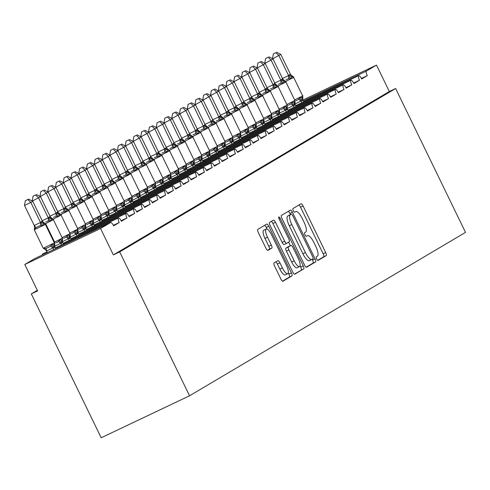 <?xml version="1.0" encoding="UTF-8"?>
<svg xmlns="http://www.w3.org/2000/svg" width="490" height="490" viewBox="0 0 490 490"><rect width="100%" height="100%" fill="white"/><g stroke="black" fill="none" stroke-linecap="round" stroke-linejoin="round"><path stroke-width="0.73" d="M316.693 258.904A2.015 0.619 64.6 0 0 318.09 260.411A2.015 0.619 64.6 0 0 318.108 260.398L326.193 255.615A2.879 0.882 64.6 0 0 325.697 252.571L303.047 205.929A2.879 0.882 64.6 0 0 301.05 203.773A2.879 0.882 64.6 0 0 301.025 203.785L292.94 208.575A2.015 0.619 64.6 0 0 293.29 210.7A2.015 0.619 64.6 0 0 294.686 212.207A2.015 0.619 64.6 0 0 294.704 212.201L295.752 211.582A9.224 2.817 64.6 0 1 295.819 211.545A9.224 2.817 64.6 0 1 302.214 218.43L304.1 222.319A9.224 2.817 64.6 0 1 305.693 232.052L304.645 232.67A2.015 0.619 64.6 0 0 304.994 234.802A2.015 0.619 64.6 0 0 306.391 236.309A2.015 0.619 64.6 0 0 306.403 236.303L307.451 235.684A9.224 2.817 64.6 0 1 307.524 235.641A9.224 2.817 64.6 0 1 313.912 242.532L315.799 246.421A9.224 2.817 64.6 0 1 317.391 256.154L316.344 256.772A2.015 0.619 64.6 0 0 316.693 258.904M274.063 262.959A2.879 0.882 64.6 0 0 274.565 265.997L280.917 279.086A2.879 0.882 64.6 0 0 282.914 281.236A2.879 0.882 64.6 0 0 282.938 281.229L291.918 275.913A2.879 0.882 64.6 0 0 291.415 272.869L268.765 226.221A2.879 0.882 64.6 0 0 266.768 224.071A2.879 0.882 64.6 0 0 266.75 224.083L257.771 229.4A2.879 0.882 64.6 0 0 258.267 232.444L265.941 248.246A2.879 0.882 64.6 0 0 267.938 250.402A2.879 0.882 64.6 0 0 267.963 250.39L271.803 248.112A2.879 0.882 64.6 0 0 271.307 245.074L267.503 237.234A7.711 2.358 64.6 0 1 266.229 229.063A7.711 2.358 64.6 0 1 271.57 234.82L286.485 265.531A7.711 2.358 64.6 0 1 287.753 273.696A7.711 2.358 64.6 0 1 282.411 267.938L279.925 262.824A2.879 0.882 64.6 0 0 277.928 260.668L274.063 262.959M395.632 88.5L119.683 251.909L189.544 395.791L465.5 232.382L395.632 88.5L389.323 91.501L376.504 65.103L366.502 71.019A4.404 1.348 64.6 0 0 367.261 75.668L361.681 78.976A4.404 1.348 -115.4 0 0 358.68 75.668A4.404 1.348 64.6 0 0 359.513 80.262L353.933 83.563A4.404 1.348 -115.4 0 0 350.926 80.256A4.404 1.348 64.6 0 0 351.759 84.85L346.179 88.157A4.404 1.348 -115.4 0 0 343.178 84.85A4.404 1.348 64.6 0 0 344.011 89.443L338.431 92.745A4.404 1.348 -115.4 0 0 335.423 89.437A4.404 1.348 64.6 0 0 336.256 94.031L330.677 97.338A4.404 1.348 -115.4 0 0 327.675 94.025A4.404 1.348 64.6 0 0 328.508 98.619L322.922 101.926A4.404 1.348 -115.4 0 0 319.921 98.619A4.404 1.348 64.6 0 0 320.754 103.212L315.174 106.514A4.404 1.348 -115.4 0 0 312.173 103.206A4.404 1.348 64.6 0 0 313.006 107.8L307.42 111.108A4.404 1.348 -115.4 0 0 304.419 107.8A4.404 1.348 64.6 0 0 305.252 112.394L299.672 115.695A4.404 1.348 -115.4 0 0 296.664 112.388A4.404 1.348 64.6 0 0 297.497 116.981L291.918 120.283A4.404 1.348 -115.4 0 0 288.916 116.975A4.404 1.348 64.6 0 0 289.749 121.569L284.169 124.877A4.404 1.348 -115.4 0 0 281.162 121.569A4.404 1.348 64.6 0 0 281.995 126.163L276.415 129.464A4.404 1.348 -115.4 0 0 273.414 126.157A4.404 1.348 64.6 0 0 274.247 130.75L268.667 134.058A4.404 1.348 -115.4 0 0 265.66 130.744A4.404 1.348 64.6 0 0 266.493 135.344L260.913 138.646A4.404 1.348 -115.4 0 0 257.911 135.338A4.404 1.348 64.6 0 0 258.745 139.932L253.159 143.233A4.404 1.348 -115.4 0 0 250.157 139.926A4.404 1.348 64.6 0 0 250.99 144.519L245.41 147.827A4.404 1.348 -115.4 0 0 242.403 144.519A4.404 1.348 64.6 0 0 243.242 149.113L237.656 152.415A4.404 1.348 -115.4 0 0 234.655 149.107A4.404 1.348 64.6 0 0 235.488 153.701L229.908 157.008A4.404 1.348 -115.4 0 0 226.901 153.695A4.404 1.348 64.6 0 0 227.734 158.288L222.154 161.596A4.404 1.348 -115.4 0 0 219.153 158.288A4.404 1.348 64.6 0 0 219.986 162.882L214.406 166.184A4.404 1.348 -115.4 0 0 211.398 162.876A4.404 1.348 64.6 0 0 212.231 167.47L206.651 170.777A4.404 1.348 -115.4 0 0 203.65 167.47A4.404 1.348 64.6 0 0 204.483 172.064L198.903 175.365A4.404 1.348 -115.4 0 0 195.896 172.057A4.404 1.348 64.6 0 0 196.729 176.651L191.149 179.959A4.404 1.348 -115.4 0 0 188.148 176.645A4.404 1.348 64.6 0 0 188.981 181.239L183.395 184.546A4.404 1.348 -115.4 0 0 180.393 181.239A4.404 1.348 64.6 0 0 181.227 185.833L175.647 189.134A4.404 1.348 -115.4 0 0 172.639 185.826A4.404 1.348 64.6 0 0 173.472 190.42L167.892 193.728A4.404 1.348 -115.4 0 0 164.891 190.42A4.404 1.348 64.6 0 0 165.724 195.014L160.144 198.315A4.404 1.348 -115.4 0 0 157.137 195.008A4.404 1.348 64.6 0 0 157.97 199.602L152.39 202.909A4.404 1.348 -115.4 0 0 149.389 199.595A4.404 1.348 64.6 0 0 150.222 204.189L144.642 207.497A4.404 1.348 -115.4 0 0 141.635 204.189A4.404 1.348 64.6 0 0 142.468 208.783L136.888 212.084A4.404 1.348 -115.4 0 0 133.886 208.777A4.404 1.348 64.6 0 0 134.719 213.371L129.133 216.678A4.404 1.348 -115.4 0 0 126.132 213.371A4.404 1.348 64.6 0 0 126.965 217.964L121.385 221.266A4.404 1.348 -115.4 0 0 118.384 217.958A4.404 1.348 64.6 0 0 119.217 222.552L113.631 225.859A4.404 1.348 -115.4 0 0 110.581 222.57A4.404 1.348 -115.4 0 0 110.55 222.583L100.548 228.505L24.8 264.49L37.62 290.889L31.311 293.89L37.344 290.319M304.578 265.072A2.879 0.882 64.6 0 0 306.575 267.228A2.879 0.882 64.6 0 0 306.599 267.215L315.578 261.899A2.879 0.882 64.6 0 0 315.082 258.855L292.432 212.213A2.879 0.882 64.6 0 0 290.435 210.057A2.879 0.882 64.6 0 0 290.411 210.069L281.432 215.386A2.879 0.882 64.6 0 0 281.934 218.43L304.578 265.072M294.343 274.173L303.745 268.906L294.766 274.222A2.879 0.882 64.6 0 1 294.747 274.235L294.766 274.222M271.344 221.364A2.879 0.882 64.6 0 1 272.936 223.458L275.466 222.258A2.879 0.882 64.6 0 0 273.469 220.108A2.879 0.882 64.6 0 0 273.445 220.12L269.604 222.393A2.879 0.882 64.6 0 0 270.1 225.437L292.75 272.079A2.879 0.882 64.6 0 0 294.747 274.235M275.466 222.258L284.647 241.178A2.879 0.882 64.6 0 0 286.644 243.328A2.879 0.882 64.6 0 0 286.668 243.316L289.216 241.809A2.879 0.882 64.6 0 0 288.72 238.765L279.159 219.073A2.015 0.619 64.6 0 1 278.822 216.935A2.015 0.619 64.6 0 1 280.225 218.442L303.249 265.862A2.879 0.882 64.6 0 1 303.745 268.906M113.362 225.333L119.217 222.552M121.116 220.739L126.965 217.964M128.87 216.151L134.719 213.371M136.618 211.564L142.468 208.783M144.372 206.97L150.222 204.189M152.121 202.382L157.97 199.602M159.875 197.789L165.724 195.014M167.623 193.201L173.472 190.42M175.377 188.613L181.227 185.833M183.131 184.02L188.981 181.239M190.88 179.432L196.729 176.651M198.634 174.838L204.483 172.064M206.382 170.25L212.231 167.47M214.136 165.663L219.986 162.882M221.884 161.069L227.734 158.288M229.639 156.482L235.488 153.701M237.387 151.888L243.242 149.113M245.141 147.3L250.99 144.519M252.895 142.713L258.745 139.932M260.643 138.119L266.493 135.344M268.398 133.531L274.247 130.75M276.146 128.937L281.995 126.163M283.9 124.35L289.749 121.569M291.648 119.762L297.497 116.981M299.402 115.168L305.252 112.394M307.15 110.581L313.006 107.8M314.905 105.987L320.754 103.212M322.659 101.399L328.508 98.619M330.407 96.812L336.256 94.031M338.161 92.218L344.011 89.443M345.909 87.63L351.759 84.85M353.664 83.043L359.513 80.262M361.412 78.449L367.261 75.668M24.8 264.49L34.802 258.567A4.404 1.348 -115.4 0 1 34.833 258.555A4.404 1.348 -115.4 0 1 34.87 258.536M47.034 251.854L42.636 253.943A4.404 1.348 64.6 0 0 42.385 254.965M119.683 251.909L113.368 254.904L100.548 228.505M113.368 254.904L389.323 91.501M358.68 75.668L295.672 105.601M189.544 395.791L101.173 437.772L31.311 293.89M302.955 100.04L376.504 65.103M350.926 80.256L287.918 110.189M343.178 84.85L280.17 114.776M335.423 89.437L272.416 119.37M327.675 94.025L264.667 123.958M319.921 98.619L256.913 128.552M312.173 103.206L249.165 133.139M304.419 107.8L241.411 137.727M296.664 112.388L233.663 142.321M288.916 116.975L225.908 146.908M281.162 121.569L218.154 151.502M273.414 126.157L210.406 156.09M265.66 130.744L202.652 160.677M257.911 135.338L194.904 165.271M250.157 139.926L187.149 169.859M242.403 144.519L179.401 174.452M234.655 149.107L171.647 179.04M226.901 153.695L163.899 183.628M219.153 158.288L156.145 188.221M211.398 162.876L148.39 192.809M203.65 167.47L140.642 197.403M195.896 172.057L132.888 201.99M188.148 176.645L125.14 206.578M180.393 181.239L117.386 211.172M172.639 185.826L109.638 215.759M164.891 190.42L101.883 220.353M157.137 195.008L94.129 224.941M149.389 199.595L86.381 229.528M141.635 204.189L78.627 234.122M133.886 208.777L70.879 238.71M126.132 213.371L63.124 243.297M118.384 217.958L55.376 247.891M317.734 260.325L323.67 256.815A2.879 0.882 64.6 0 0 323.167 253.771L300.523 207.129A2.879 0.882 64.6 0 0 298.925 205.028M290.484 214.602L289.909 213.413A2.879 0.882 64.6 0 0 288.31 211.313M306.177 267.173L313.055 263.099A2.879 0.882 64.6 0 0 312.553 260.055L312.161 259.247M312.981 258.769A2.015 0.619 64.6 0 0 312.632 256.638L292.75 215.692A2.015 0.619 64.6 0 0 291.354 214.185A2.015 0.619 64.6 0 0 291.336 214.197L290.233 214.847A9.224 2.817 64.6 0 0 291.826 224.579L305.417 252.571A9.224 2.817 64.6 0 0 311.805 259.455A9.224 2.817 64.6 0 0 311.879 259.418L312.981 258.769M288.843 215.38A2.015 0.619 64.6 0 0 288.824 215.386A2.015 0.619 64.6 0 0 288.812 215.392L291.336 214.197M311.732 259.486L309.349 260.619A9.224 2.817 64.6 0 1 309.282 260.656A9.224 2.817 64.6 0 1 302.887 253.771L289.302 225.78A9.224 2.817 64.6 0 1 287.71 216.047L291.354 214.185M272.936 223.458L282.124 242.372A2.879 0.882 64.6 0 0 284.12 244.528A2.879 0.882 64.6 0 0 284.145 244.516L286.625 243.34M288.628 242.158L290.362 245.729M300.07 265.721L300.725 267.062L303.249 265.862M294.184 260.803A7.711 2.358 64.6 0 0 299.525 266.566A7.711 2.358 64.6 0 0 298.251 258.395L292.996 247.579A2.879 0.882 64.6 0 0 290.999 245.423A2.879 0.882 64.6 0 0 290.98 245.435L288.432 246.942A2.879 0.882 64.6 0 0 288.929 249.986L294.184 260.803L291.654 262.003A7.711 2.358 64.6 0 0 297.001 267.761L299.525 266.566M290.999 245.423L288.475 246.623A2.879 0.882 64.6 0 0 288.475 246.623A2.879 0.882 64.6 0 0 288.457 246.635L290.98 245.435M291.654 262.003L286.405 251.186A2.879 0.882 64.6 0 1 285.903 248.142L288.457 246.635M301.221 270.106A2.879 0.882 64.6 0 0 300.725 267.062M287.753 273.696L285.229 274.896A7.711 2.358 64.6 0 1 279.888 269.139L277.401 264.024A2.879 0.882 64.6 0 0 275.809 261.923M266.229 229.063L263.706 230.263A7.711 2.358 64.6 0 0 264.974 238.434L267.503 237.234M267.54 250.347L269.279 249.312A2.879 0.882 64.6 0 0 268.783 246.274L264.974 238.434M267.056 229.093L266.242 227.421A2.879 0.882 64.6 0 0 264.649 225.327M282.51 281.18L289.388 277.107A2.879 0.882 64.6 0 0 288.892 274.069L288.304 272.857M275.882 52.687L273.359 53.888L275.882 52.687L278.859 55.566L288.647 75.717L289.541 74.688L290.588 74.572L280.801 54.415L272.667 58.806M282.32 78.559L288.592 75.601M303.782 101.749L302.869 99.868L301.975 100.897L300.934 101.013L294.735 104.125M301.754 102.71L300.989 101.136M290.588 74.572L292.744 76.403L292.377 76.556A1.47 1.397 59.4 0 1 293.663 77.402L302.636 95.887A1.47 1.397 59.4 0 1 302.502 97.406L302.881 95.703M289.541 74.688A3.228 3.075 -120.6 0 0 292.377 76.556L290.686 78.657L288.53 78.657L285.989 79.717M296.162 100.677L298.582 99.354L299.911 97.657L302.269 97.547A1.47 1.397 -120.6 0 0 302.404 96.022L294.888 99.788M299.911 97.657L300.934 101.013M302.869 99.868L302.765 97.192M288.647 75.717L290.686 78.657M272.55 58.561L273.359 53.888M276.654 52.228L280.801 54.415M268.128 57.275L265.611 58.475L268.128 57.275L271.111 60.154L280.899 80.311L281.56 79.411L282.834 79.16L273.046 59.008L264.918 63.394M274.572 83.147L280.837 80.189M296.034 106.336L295.121 104.456L294.221 105.491L293.179 105.607L286.987 108.713M294.006 107.298L293.24 105.724M283.367 79.925A3.228 0.968 -133.8 0 0 282.834 79.16L284.99 80.997L284.623 81.144A1.47 1.397 59.4 0 1 285.909 81.995L294.882 100.475A1.47 1.397 59.4 0 1 294.747 102L295.133 100.297M281.793 79.276A3.228 3.075 -120.6 0 0 284.623 81.144L282.932 83.251L280.776 83.251L278.234 84.305M288.414 105.264L290.827 103.941L292.156 102.245L294.514 102.134A1.47 1.397 -120.6 0 0 294.649 100.609L287.134 104.376M292.156 102.245L293.179 105.607M295.121 104.456L295.017 101.785M280.899 80.311L282.932 83.251M264.796 63.155L265.611 58.475M268.906 56.822L273.046 59.008M260.38 61.869L257.856 63.063L260.38 61.869L263.357 64.741L273.144 84.899L274.039 83.864L275.086 83.747L265.298 63.596L257.164 67.988M266.817 87.735L273.089 84.776M288.279 110.924L287.367 109.05L286.472 110.079L285.425 110.195L279.233 113.306M286.252 111.892L285.486 110.311M275.619 84.519A3.228 0.968 -133.8 0 0 275.086 83.747L277.242 85.585L276.868 85.732A1.47 1.397 59.4 0 1 278.155 86.583L287.134 105.062A1.47 1.397 59.4 0 1 286.999 106.587L287.379 104.885M274.039 83.864A3.228 3.075 -120.6 0 0 276.868 85.732L275.184 87.839L273.028 87.839L270.48 88.898M280.66 109.858L283.073 108.535L284.408 106.838L286.766 106.728A1.47 1.397 -120.6 0 0 286.901 105.203L279.38 108.97M284.408 106.838L285.425 110.195M287.367 109.05L287.263 106.373M273.144 84.899L275.184 87.839M257.048 67.743L257.856 63.063M261.152 61.409L265.298 63.596M252.626 66.456L250.108 67.657L252.626 66.456L255.609 69.335L265.39 89.486L266.058 88.592L267.332 88.341L257.544 68.183L249.41 72.575M259.069 92.328L265.335 89.37M280.525 115.517L279.618 113.637L278.718 114.672L277.677 114.783L271.485 117.894M278.498 116.479L277.732 114.905M267.865 89.106A3.228 0.968 -133.8 0 0 267.332 88.341L269.488 90.172L269.12 90.325A1.47 1.397 59.4 0 1 270.407 91.177L279.38 109.656A1.47 1.397 59.4 0 1 279.245 111.181L279.631 109.478M266.291 88.457A3.228 3.075 -120.6 0 0 269.12 90.325L267.43 92.432L265.274 92.426L262.732 93.486M272.906 114.446L275.325 113.123L276.654 111.426L279.012 111.316A1.47 1.397 -120.6 0 0 279.147 109.791L271.632 113.558M276.654 111.426L277.677 114.783M279.618 113.637L279.508 110.967M265.39 89.486L267.43 92.432M249.294 72.33L250.108 67.657M253.404 65.997L257.544 68.183M244.878 71.05L242.354 72.244L244.878 71.05L247.854 73.923L257.642 94.08L258.536 93.045L259.578 92.928L249.796 72.777L241.662 77.163M251.315 96.916L257.587 93.958M272.777 120.105L271.864 118.225L270.97 119.26L269.923 119.376L263.73 122.488M270.75 121.073L269.984 119.493M260.117 93.694A3.228 0.968 -133.8 0 0 259.578 92.928L261.74 94.766L261.366 94.913A1.47 1.397 59.4 0 1 262.652 95.764L271.625 114.244A1.47 1.397 59.4 0 1 271.497 115.769L271.877 114.066M258.536 93.045A3.228 3.075 -120.6 0 0 261.366 94.913L259.682 97.02L257.526 97.02L254.978 98.08M265.157 119.039L267.571 117.716L268.906 116.014L271.264 115.903A1.47 1.397 -120.6 0 0 271.393 114.384L263.877 118.145M268.906 116.014L269.923 119.376M271.864 118.225L271.76 115.554M257.642 94.08L259.682 97.02M241.546 76.924L242.354 72.244M245.649 70.591L249.796 72.777M237.123 75.638L234.6 76.838L237.123 75.638L240.106 78.516L249.888 98.668L250.788 97.633L251.829 97.522L242.042 77.365L233.908 81.757M243.561 101.51L249.833 98.551M265.023 124.699L264.11 122.819L263.216 123.847L262.175 123.964L255.976 127.075M262.995 125.661L262.23 124.086M252.362 98.288A3.228 0.968 -133.8 0 0 251.829 97.522L253.985 99.354L253.618 99.507A1.47 1.397 59.4 0 1 254.904 100.352L263.877 118.837A1.47 1.397 59.4 0 1 263.743 120.356L264.128 118.654M250.788 97.633A3.228 3.075 -120.6 0 0 253.618 99.507L251.927 101.608L249.771 101.608L247.23 102.667M257.403 123.627L259.822 122.304L261.152 120.607L263.51 120.497A1.47 1.397 -120.6 0 0 263.644 118.972L256.129 122.739M261.152 120.607L262.175 123.964M264.11 122.819L264.006 120.142M249.888 98.668L251.927 101.608M233.791 81.512L234.6 76.838M237.901 75.178L242.042 77.365M229.375 80.225L226.852 81.426L229.375 80.225L232.352 83.104L242.14 103.255L242.801 102.361L244.075 102.11L234.293 81.959L226.16 86.344M235.813 106.097L242.078 103.139M257.275 129.287L256.362 127.406L255.462 128.441L254.42 128.558L248.228 131.663M255.247 130.248L254.482 128.674M244.614 102.876A3.228 0.968 -133.8 0 0 244.075 102.11L246.237 103.947L245.864 104.094A1.47 1.397 59.4 0 1 247.15 104.946L256.123 123.425A1.47 1.397 59.4 0 1 255.988 124.95L256.374 123.247M243.034 102.226A3.228 3.075 -120.6 0 0 245.864 104.094L244.179 106.201L242.017 106.201L239.475 107.255M249.655 128.215L252.068 126.892L253.404 125.195L255.762 125.085A1.47 1.397 -120.6 0 0 255.89 123.56L248.375 127.327M253.404 125.195L254.42 128.558M256.362 127.406L256.258 124.736M242.14 103.255L244.179 106.201M226.043 86.105L226.852 81.426M230.147 79.772L234.293 81.959M221.621 84.819L219.097 86.013L221.621 84.819L224.604 87.692L234.385 107.849L235.286 106.814L236.327 106.698L226.539 86.546L218.405 90.938M228.058 110.685L234.33 107.727M249.52 133.874L248.608 132L247.713 133.029L246.672 133.145L240.474 136.257M247.493 134.842L246.727 133.262M236.86 107.469A3.228 0.968 -133.8 0 0 236.327 106.698L238.483 108.535L238.116 108.682A1.47 1.397 59.4 0 1 239.402 109.533L248.375 128.013A1.47 1.397 59.4 0 1 248.24 129.538L248.62 127.835M235.286 106.814A3.228 3.075 -120.6 0 0 238.116 108.682L236.425 110.789L234.269 110.789L231.727 111.849M241.901 132.808L244.32 131.485L245.649 129.789L248.007 129.679A1.47 1.397 -120.6 0 0 248.142 128.153L240.627 131.92M245.649 129.789L246.672 133.145M248.608 132L248.504 129.323M234.385 107.849L236.425 110.789M218.289 90.693L219.097 86.013M222.393 84.36L226.539 86.546M213.873 89.407L211.349 90.607L213.873 89.407L216.85 92.285L226.637 112.437L227.299 111.542L228.573 111.291L218.785 91.134L210.657 95.526M220.31 115.279L226.576 112.32M241.772 138.468L240.86 136.588L239.959 137.623L238.918 137.733L232.726 140.844M239.745 139.429L238.979 137.855M230.067 112.902L230.729 113.123L230.361 113.276A1.47 1.397 59.4 0 1 231.648 114.127L240.621 132.606A1.47 1.397 59.4 0 1 240.486 134.131L240.872 132.429M227.532 111.408A3.228 3.075 -120.6 0 0 230.361 113.276L228.671 115.383L226.515 115.377L223.973 116.436M234.153 137.396L236.566 136.073L237.895 134.376L240.253 134.266A1.47 1.397 -120.6 0 0 240.388 132.741L232.873 136.508M237.895 134.376L238.918 137.733M240.86 136.588L240.755 133.917M226.637 112.437L228.671 115.383M229.112 112.057A3.228 0.968 -133.8 0 0 228.573 111.291L230.073 112.902M210.535 95.281L211.349 90.607M214.645 88.947L218.785 91.134M206.119 94L203.595 95.195L206.119 94L209.095 96.873L218.883 117.03L219.777 115.995L220.825 115.879L211.037 95.728L202.903 100.113M212.556 119.866L218.828 116.908M234.018 143.056L233.105 141.175L232.211 142.21L231.17 142.327L224.971 145.438M231.99 144.017L231.225 142.443M221.358 116.645A3.228 0.968 -133.8 0 0 220.825 115.879L222.981 117.716L222.613 117.863A1.47 1.397 59.4 0 1 223.899 118.715L232.873 137.194A1.47 1.397 59.4 0 1 232.738 138.719L233.118 137.016M219.777 115.995A3.228 3.075 -120.6 0 0 222.613 117.863L220.923 119.97L218.767 119.97L216.219 121.03M226.398 141.99L228.812 140.667L230.147 138.964L232.505 138.854A1.47 1.397 -120.6 0 0 232.64 137.335L225.118 141.096M230.147 138.964L231.17 142.327M233.105 141.175L233.001 138.505M218.883 117.03L220.923 119.97M202.787 99.874L203.595 95.195M206.89 93.541L211.037 95.728M198.364 98.588L195.847 99.788L198.364 98.588L201.347 101.467L211.135 121.618L212.029 120.583L213.07 120.473L203.283 100.315L195.155 104.707M204.808 124.454L211.074 121.502M226.264 147.649L225.357 145.769L224.457 146.798L223.416 146.914L217.223 150.026M224.236 148.611L223.477 147.037M213.603 121.238A3.228 0.968 -133.8 0 0 213.07 120.473L215.226 122.304L214.859 122.457A1.47 1.397 59.4 0 1 216.145 123.302L225.118 141.781A1.47 1.397 59.4 0 1 224.984 143.307L225.253 143.098M212.029 120.583A3.228 3.075 -120.6 0 0 214.859 122.457L213.168 124.558L211.012 124.558L208.471 125.618M218.65 146.577L221.064 145.254L222.393 143.558L224.751 143.447A1.47 1.397 -120.6 0 0 224.886 141.922L217.37 145.689M222.393 143.558L223.416 146.914M225.357 145.769L225.002 143.686L225.369 141.604M211.135 121.618L213.168 124.558M195.032 104.462L195.847 99.788M199.142 98.129L203.283 100.315M190.616 103.176L188.093 104.376L190.616 103.176L193.593 106.054L203.381 126.206L204.042 125.311L205.322 125.06L195.535 104.909L187.4 109.295M197.054 129.048L203.326 126.089M218.516 152.237L217.603 150.357L216.709 151.392L215.661 151.508L209.469 154.613M216.488 153.199L215.722 151.624M205.855 125.826A3.228 0.968 -133.8 0 0 205.322 125.06L207.478 126.898L207.105 127.045A1.47 1.397 59.4 0 1 208.391 127.896L217.37 146.375A1.47 1.397 59.4 0 1 217.235 147.9L217.615 146.198M204.275 125.177A3.228 3.075 -120.6 0 0 207.105 127.045L205.42 129.152L203.264 129.146L200.716 130.205M210.896 151.165L213.309 149.842L214.645 148.145L217.003 148.035A1.47 1.397 -120.6 0 0 217.137 146.51L209.616 150.277M214.645 148.145L215.661 151.508M217.603 150.357L217.499 147.686M203.381 126.206L205.42 129.152M187.284 109.056L188.093 104.376M191.388 102.722L195.535 104.909M182.862 107.769L180.338 108.964L182.862 107.769L185.845 110.642L195.626 130.799L196.527 129.764L197.568 129.648L187.78 109.497L179.646 113.888M189.299 133.635L195.571 130.677M210.761 156.825L209.849 154.95L208.954 155.979L207.913 156.096L201.721 159.207M208.734 157.792L207.968 156.212M198.101 130.413A3.228 0.968 -133.8 0 0 197.568 129.648L199.724 131.485L199.357 131.632A1.47 1.397 59.4 0 1 200.643 132.484L209.616 150.963A1.47 1.397 59.4 0 1 209.481 152.488L209.867 150.785M196.527 129.764A3.228 3.075 -120.6 0 0 199.357 131.632L197.666 133.739L195.51 133.739L192.968 134.799M203.142 155.759L205.561 154.436L206.89 152.739L209.248 152.629A1.47 1.397 -120.6 0 0 209.383 151.104L201.868 154.871M206.89 152.739L207.913 156.096M209.849 154.95L209.745 152.274M195.626 130.799L197.666 133.739M179.53 113.643L180.338 108.964M183.64 107.31L187.78 109.497M175.114 112.357L172.59 113.558L175.114 112.357L178.091 115.236L187.878 135.387L188.54 134.493L189.814 134.242L180.032 114.084L171.898 118.476M181.551 138.229L187.823 135.271M203.013 161.418L202.101 159.538L201.206 160.573L200.159 160.683L193.967 163.795M200.986 162.38L200.22 160.806M190.353 135.007A3.228 0.968 -133.8 0 0 189.814 134.242L191.976 136.073L191.602 136.226A1.47 1.397 59.4 0 1 192.889 137.078L201.862 155.557A1.47 1.397 59.4 0 1 201.733 157.082L202.113 155.379M188.773 134.358A3.228 3.075 -120.6 0 0 191.602 136.226L189.918 138.327L187.762 138.327L185.214 139.387M195.394 160.346L197.807 159.023L199.142 157.327L201.5 157.217A1.47 1.397 -120.6 0 0 201.629 155.691L194.114 159.458M199.142 157.327L200.159 160.683M202.101 159.538L201.996 156.867M187.878 135.387L189.918 138.327M171.782 118.231L172.59 113.558M175.886 111.898L180.032 114.084M167.36 116.951L164.836 118.145L167.36 116.951L170.342 119.823L180.124 139.981L180.792 139.08L182.066 138.829L172.278 118.678L164.144 123.064M173.797 142.817L180.069 139.858M195.259 166.006L194.346 164.125L193.452 165.161L192.411 165.277L186.212 168.389M193.232 166.968L192.466 165.393M182.599 139.595A3.228 0.968 -133.8 0 0 182.066 138.829L184.222 140.667L183.854 140.814A1.47 1.397 59.4 0 1 185.14 141.665L194.114 160.144A1.47 1.397 59.4 0 1 193.979 161.669L194.365 159.967M181.024 138.946A3.228 3.075 -120.6 0 0 183.854 140.814L182.164 142.921L180.008 142.921L177.466 143.98M187.639 164.94L190.059 163.611L191.388 161.914L193.746 161.804A1.47 1.397 -120.6 0 0 193.881 160.285L186.365 164.046M191.388 161.914L192.411 165.277M194.346 164.125L194.242 161.455M180.124 139.981L182.164 142.921M164.028 122.825L164.836 118.145M168.137 116.491L172.278 118.678M159.611 121.538L157.088 122.739L159.611 121.538L162.588 124.417L172.376 144.568L173.27 143.533L174.311 143.423L164.524 123.266L156.396 127.657M166.049 147.404L172.315 144.452M187.511 170.6L186.598 168.719L185.698 169.748L184.657 169.865L178.464 172.976M185.483 171.561L184.718 169.981M174.85 144.189A3.228 0.968 -133.8 0 0 174.311 143.417L176.467 145.254L176.1 145.408A1.47 1.397 59.4 0 1 177.386 146.253L186.359 164.732A1.47 1.397 59.4 0 1 186.225 166.257L186.61 164.554M173.27 143.533A3.228 3.075 -120.6 0 0 176.1 145.408L174.409 147.508L172.253 147.508L169.712 148.568M179.891 169.528L182.305 168.205L183.634 166.508L185.992 166.398A1.47 1.397 -120.6 0 0 186.127 164.873L178.611 168.64M183.634 166.508L184.657 169.865M186.598 168.719L186.494 166.043M172.376 144.568L174.409 147.508M156.279 127.412L157.088 122.739M160.383 121.079L164.524 123.266M151.857 126.126L149.334 127.327L151.857 126.126L154.84 129.005L164.622 149.156L165.289 148.262L166.563 148.011L156.776 127.859L148.642 132.245M158.294 151.998L164.567 149.04M179.757 175.187L178.844 173.307L177.95 174.342L176.908 174.458L170.71 177.564M177.729 176.149L176.964 174.575M167.096 148.776A3.228 0.968 -133.8 0 0 166.563 148.011L168.719 149.848L168.352 149.995A1.47 1.397 59.4 0 1 169.638 150.847L178.611 169.326A1.47 1.397 59.4 0 1 178.476 170.851L178.856 169.148M165.522 148.127A3.228 3.075 -120.6 0 0 168.352 149.995L166.661 152.102L164.505 152.096L161.963 153.156M172.137 174.115L174.556 172.792L175.886 171.096L178.244 170.986A1.47 1.397 -120.6 0 0 178.378 169.46L170.863 173.227M175.886 171.096L176.908 174.458M178.844 173.307L178.74 170.636M164.622 149.156L166.661 152.102M148.525 132.006L149.334 127.327M152.629 125.673L156.776 127.859M144.103 130.72L141.585 131.914L144.103 130.72L147.086 133.592L156.874 153.75L157.768 152.715L158.809 152.598L149.021 132.447L140.893 136.839M150.546 156.586L156.812 153.627M172.008 179.775L171.096 177.895L170.195 178.93L169.154 179.046L162.962 182.157M169.981 180.743L169.215 179.162M160.304 154.215L160.965 154.436L160.597 154.583A1.47 1.397 59.4 0 1 161.884 155.434L170.857 173.913A1.47 1.397 59.4 0 1 170.722 175.438L171.108 173.736M157.768 152.715A3.228 3.075 -120.6 0 0 160.597 154.583L158.907 156.69L156.751 156.69L154.209 157.749M164.389 178.709L166.802 177.386L168.131 175.69L170.489 175.579A1.47 1.397 -120.6 0 0 170.624 174.054L163.109 177.815M168.131 175.69L169.154 179.046M171.096 177.895L170.992 175.224M156.874 153.75L158.907 156.69M159.348 153.364A3.228 0.968 -133.8 0 0 158.809 152.598L160.31 154.215M140.771 136.594L141.585 131.914M144.881 130.26L149.021 132.447M136.355 135.307L133.831 136.508L136.355 135.307L139.332 138.186L149.119 158.337L149.781 157.443L151.061 157.192L141.273 137.035L133.139 141.426M142.792 161.179L149.064 158.221M164.254 184.369L163.342 182.488L162.447 183.523L161.406 183.634L155.208 186.745M162.227 185.33L161.461 183.756M151.594 157.958A3.228 0.968 -133.8 0 0 151.061 157.192L153.217 159.023L152.843 159.177A1.47 1.397 59.4 0 1 154.136 160.022L163.109 178.507A1.47 1.397 59.4 0 1 162.974 180.032L163.342 182.488M150.013 157.308A3.228 3.075 -120.6 0 0 152.843 159.177L151.159 161.277L149.003 161.277L146.455 162.337M156.635 183.297L159.048 181.974L160.383 180.277L162.741 180.167A1.47 1.397 -120.6 0 0 162.876 178.642L155.355 182.409M160.383 180.277L161.406 183.634M149.119 158.337L151.159 161.277M133.023 141.181L133.831 136.508M137.126 134.848L141.273 137.035M128.601 139.901L126.083 141.096L128.601 139.901L131.583 142.774L141.365 162.931L142.033 162.031L143.307 161.78L133.519 141.628L125.391 146.014M135.044 165.767L141.31 162.809M156.5 188.956L155.593 187.076L154.693 188.111L153.652 188.227L147.459 191.333M154.472 189.918L153.707 188.344M143.84 162.545A3.228 0.968 -133.8 0 0 143.307 161.78L145.463 163.617L145.095 163.764A1.47 1.397 59.4 0 1 146.381 164.615L155.355 183.095A1.47 1.397 59.4 0 1 155.22 184.62L155.606 182.917M142.265 161.896A3.228 3.075 -120.6 0 0 145.095 163.764L143.405 165.871L141.249 165.871L138.707 166.931M148.88 187.884L151.3 186.561L152.629 184.865L154.987 184.755A1.47 1.397 -120.6 0 0 155.122 183.236L147.606 186.996M152.629 184.865L153.652 188.227M155.593 187.076L155.489 184.405M141.365 162.931L143.405 165.871M125.269 145.775L126.083 141.096M129.378 139.442L133.519 141.628M120.852 144.489L118.329 145.689L120.852 144.489L123.829 147.368L133.617 167.519L134.511 166.484L135.559 166.373L125.771 146.216L117.637 150.608M127.29 170.355L133.562 167.402M148.752 193.55L147.839 191.67L146.945 192.699L145.898 192.815L139.705 195.927M146.724 194.512L145.959 192.931M135.559 166.373L137.715 168.205L137.341 168.358A1.47 1.397 59.4 0 1 138.627 169.203L147.6 187.682A1.47 1.397 59.4 0 1 147.472 189.207L147.851 187.505M134.511 166.484A3.228 3.075 -120.6 0 0 137.341 168.358L135.656 170.459L133.501 170.459L130.953 171.518M141.132 192.478L143.546 191.155L144.881 189.459L147.239 189.348A1.47 1.397 -120.6 0 0 147.374 187.823L139.852 191.59M144.881 189.459L145.898 192.815M147.839 191.67L147.735 188.993M133.617 167.519L135.656 170.459M117.52 150.363L118.329 145.689M121.624 144.029L125.771 146.216M113.098 149.076L110.575 150.277L113.098 149.076L116.081 151.955L125.863 172.106L126.53 171.212L127.804 170.961L118.017 150.81L109.883 155.195M119.536 174.948L125.808 171.99M140.998 198.138L140.085 196.257L139.191 197.292L138.149 197.409L131.951 200.514M138.97 199.099L138.204 197.525M128.337 171.727A3.228 0.968 -133.8 0 0 127.804 170.961L129.96 172.792L129.593 172.946A1.47 1.397 59.4 0 1 130.879 173.797L139.852 192.276A1.47 1.397 59.4 0 1 139.717 193.801L140.103 192.098M126.763 171.077A3.228 3.075 -120.6 0 0 129.593 172.946L127.902 175.053L125.746 175.046L123.204 176.106M133.378 197.066L135.797 195.743L137.126 194.046L139.485 193.936A1.47 1.397 -120.6 0 0 139.619 192.411L132.104 196.178M137.126 194.046L138.149 197.409M140.085 196.257L139.981 193.587M125.863 172.106L127.902 175.053M109.766 154.95L110.575 150.277M113.876 148.617L118.017 150.81M105.35 153.67L102.827 154.865L105.35 153.67L108.327 156.543L118.115 176.7L119.009 175.665L120.05 175.549L110.268 155.397L102.134 159.789M111.787 179.536L118.053 176.578M133.249 202.725L132.337 200.845L131.442 201.88L130.395 201.996L124.203 205.108M131.222 203.693L130.456 202.113M120.589 176.314A3.228 0.968 -133.8 0 0 120.05 175.549L122.212 177.386L121.838 177.533A1.47 1.397 59.4 0 1 123.125 178.385L132.098 196.864A1.47 1.397 59.4 0 1 131.969 198.389L132.349 196.686M119.009 175.665A3.228 3.075 -120.6 0 0 121.838 177.533L120.154 179.64L117.998 179.64L115.45 180.7M125.63 201.66L128.043 200.337L129.378 198.64L131.737 198.53A1.47 1.397 -120.6 0 0 131.865 197.005L124.35 200.765M129.378 198.64L130.395 201.996M132.337 200.845L132.233 198.174M118.115 176.7L120.154 179.64M102.018 159.544L102.827 154.865M106.122 153.211L110.268 155.397M97.596 158.258L95.072 159.458L97.596 158.258L100.579 161.137L110.36 181.288L111.028 180.393L112.302 180.142L102.514 159.985L94.38 164.377M104.033 184.13L110.305 181.171M125.495 207.319L124.583 205.439L123.688 206.468L122.647 206.584L116.449 209.696M123.468 208.281L122.702 206.707M112.835 180.908A3.228 0.968 -133.8 0 0 112.302 180.142L114.458 181.974L114.09 182.127A1.47 1.397 59.4 0 1 115.377 182.972L124.35 201.457A1.47 1.397 59.4 0 1 124.215 202.976L124.601 201.28M111.261 180.259A3.228 3.075 -120.6 0 0 114.09 182.127L112.4 184.228L110.244 184.228L107.702 185.287M117.876 206.247L120.295 204.924L121.624 203.228L123.982 203.117A1.47 1.397 -120.6 0 0 124.117 201.592L116.602 205.359M121.624 203.228L122.647 206.584M124.583 205.439L124.478 202.762M110.36 181.288L112.4 184.228M94.264 164.132L95.072 159.458M98.374 157.798L102.514 159.985M89.848 162.845L87.324 164.046L89.848 162.845L92.824 165.724L102.612 185.882L103.274 184.981L104.548 184.73L94.76 164.579L86.632 168.964M96.285 188.717L102.551 185.759M117.747 211.907L116.834 210.026L115.934 211.061L114.893 211.178L108.7 214.283M115.72 212.868L114.954 211.294M105.087 185.496A3.228 0.968 -133.8 0 0 104.548 184.73L106.704 186.568L106.336 186.714A1.47 1.397 59.4 0 1 107.622 187.566L116.596 206.045A1.47 1.397 59.4 0 1 116.461 207.57L116.847 205.867M103.506 184.846A3.228 3.075 -120.6 0 0 106.336 186.714L104.646 188.821L102.49 188.821L99.948 189.875M110.128 210.835L112.541 209.512L113.87 207.815L116.228 207.705A1.47 1.397 -120.6 0 0 116.363 206.18L108.847 209.947M113.87 207.815L114.893 211.178M116.834 210.026L116.73 207.356M102.612 185.882L104.646 188.821M86.51 168.725L87.324 164.046M90.619 162.392L94.76 164.579M82.093 167.439L79.57 168.64L82.093 167.439L85.07 170.312L94.858 190.469L95.752 189.434L96.8 189.318L87.012 169.166L78.878 173.558M88.531 193.305L94.803 190.353M109.993 216.5L109.08 214.62L108.186 215.649L107.145 215.765L100.946 218.877M107.965 217.462L107.2 215.882M97.332 190.089A3.228 0.968 -133.8 0 0 96.8 189.318L98.956 191.155L98.588 191.302A1.47 1.397 59.4 0 1 99.874 192.154L108.847 210.633A1.47 1.397 59.4 0 1 108.713 212.158L109.092 210.455M95.752 189.434A3.228 3.075 -120.6 0 0 98.588 191.302L96.897 193.409L94.742 193.409L92.2 194.469M102.373 215.429L104.793 214.106L106.122 212.409L108.48 212.299A1.47 1.397 -120.6 0 0 108.615 210.774L101.099 214.54M106.122 212.409L107.145 215.765M109.08 214.62L108.976 211.943M94.858 190.469L96.897 193.409M78.761 173.313L79.57 168.64M82.865 166.98L87.012 169.166M74.339 172.027L71.822 173.227L74.339 172.027L77.322 174.906L87.11 195.057L87.771 194.163L89.045 193.911L79.258 173.76L71.13 178.146M80.783 197.899L87.049 194.94M102.245 221.088L101.332 219.208L100.432 220.243L99.39 220.353L93.198 223.464M100.217 222.05L99.452 220.476M90.54 195.528L91.201 195.743L90.834 195.896A1.47 1.397 59.4 0 1 92.12 196.747L101.093 215.226A1.47 1.397 59.4 0 1 100.958 216.752L101.344 215.049M88.004 194.028A3.228 3.075 -120.6 0 0 90.834 195.896L89.143 198.003L86.987 197.997L84.445 199.056M94.625 220.016L97.038 218.693L98.368 216.996L100.726 216.886A1.47 1.397 -120.6 0 0 100.86 215.361L93.345 219.128M98.368 216.996L99.39 220.353M101.332 219.208L101.228 216.537M87.11 195.057L89.143 198.003M89.578 194.677A3.228 0.968 -133.8 0 0 89.045 193.911L90.54 195.522M71.007 177.901L71.822 173.227M75.117 171.567L79.258 173.76M66.591 176.621L64.067 177.815L66.591 176.621L69.568 179.493L79.356 199.65L80.25 198.615L81.297 198.499L71.509 178.348L63.375 182.739M73.028 202.486L79.3 199.528M94.49 225.676L93.578 223.795L92.684 224.83L91.636 224.947L85.444 228.058M92.463 226.643L91.697 225.063M81.83 199.265A3.228 0.968 -133.8 0 0 81.297 198.499L83.453 200.337L83.079 200.484A1.47 1.397 59.4 0 1 84.366 201.335L93.345 219.814A1.47 1.397 59.4 0 1 93.21 221.339L93.59 219.636M80.25 198.615A3.228 3.075 -120.6 0 0 83.079 200.484L81.395 202.591L79.239 202.591L76.691 203.65M86.871 224.61L89.284 223.287L90.619 221.584L92.978 221.48A1.47 1.397 -120.6 0 0 93.112 219.955L85.591 223.716M90.619 221.584L91.636 224.947M93.578 223.795L93.474 221.125M79.356 199.65L81.395 202.591M63.259 182.494L64.067 177.815M67.363 176.161L71.509 178.348M58.837 181.208L56.319 182.409L58.837 181.208L61.82 184.087L71.601 204.238L72.269 203.344L73.543 203.093L63.755 182.935L55.621 187.327M65.28 207.08L71.546 204.122M86.736 230.269L85.83 228.389L84.929 229.418L83.888 229.534L77.696 232.646M84.709 231.231L83.943 229.657M74.076 203.858A3.228 0.968 -133.8 0 0 73.543 203.093L75.699 204.924L75.331 205.077A1.47 1.397 59.4 0 1 76.618 205.923L85.591 224.408A1.47 1.397 59.4 0 1 85.456 225.927L85.842 224.224M72.502 203.209A3.228 3.075 -120.6 0 0 75.331 205.077L73.641 207.178L71.485 207.178L68.943 208.238M79.117 229.198L81.536 227.875L82.865 226.178L85.223 226.068A1.47 1.397 -120.6 0 0 85.358 224.543L77.843 228.309M82.865 226.178L83.888 229.534M85.83 228.389L85.719 225.712M71.601 204.238L73.641 207.178M55.505 187.082L56.319 182.409M59.615 180.749L63.755 182.935M51.089 185.796L48.565 186.996L51.089 185.796L54.065 188.675L63.853 208.832L64.515 207.932L65.789 207.68L56.007 187.529L47.873 191.915M57.526 211.668L63.798 208.709M78.988 234.857L78.075 232.977L77.181 234.012L76.134 234.128L69.941 237.234M76.961 235.819L76.195 234.245M66.328 208.446A3.228 0.968 -133.8 0 0 65.789 207.68L67.951 209.518L67.577 209.665A1.47 1.397 59.4 0 1 68.863 210.516L77.837 228.995A1.47 1.397 59.4 0 1 77.708 230.521L78.088 228.818M64.747 207.797A3.228 3.075 -120.6 0 0 67.577 209.665L65.893 211.772L63.737 211.772L61.189 212.825M71.368 233.785L73.782 232.462L75.117 230.766L77.475 230.655A1.47 1.397 -120.6 0 0 77.604 229.13L70.088 232.897M75.117 230.766L76.134 234.128M78.075 232.977L77.971 230.306M63.853 208.832L65.893 211.772M47.757 191.676L48.565 186.996M51.86 185.343L56.007 187.529M43.334 190.389L40.811 191.584L43.334 190.389L46.317 193.262L56.099 213.42L56.999 212.384L58.041 212.268L48.253 192.117L40.119 196.508M49.772 216.255L56.044 213.297M71.234 239.445L70.321 237.57L69.427 238.599L68.386 238.716L62.187 241.827M69.206 240.412L68.441 238.832M58.573 213.04A3.228 0.968 -133.8 0 0 58.041 212.268L60.197 214.106L59.829 214.253A1.47 1.397 59.4 0 1 61.115 215.104L70.088 233.583A1.47 1.397 59.4 0 1 69.954 235.108L70.34 233.405M56.999 212.384A3.228 3.075 -120.6 0 0 59.829 214.253L58.139 216.36L55.983 216.36L53.441 217.419M63.614 238.379L66.034 237.056L67.363 235.359L69.721 235.249A1.47 1.397 -120.6 0 0 69.856 233.724L62.34 237.491M67.363 235.359L68.386 238.716M70.321 237.57L70.217 234.894M56.099 213.42L58.139 216.36M40.002 196.263L40.811 191.584M44.112 189.93L48.253 192.117M35.586 194.977L33.063 196.178L35.586 194.977L38.563 197.856L48.351 218.007L49.012 217.113L50.286 216.862L40.505 196.704L32.371 201.096M42.024 220.849L48.29 217.891M63.486 244.038L62.573 242.158L61.673 243.193L60.631 243.303L54.439 246.415M61.458 245L60.693 243.426M50.825 217.627A3.228 0.968 -133.8 0 0 50.286 216.862L52.448 218.693L52.075 218.846A1.47 1.397 59.4 0 1 53.361 219.698L62.334 238.177A1.47 1.397 59.4 0 1 62.199 239.702L62.585 237.999M49.245 216.978A3.228 3.075 -120.6 0 0 52.075 218.846L50.39 220.953L48.228 220.947L45.686 222.007M55.866 242.967L58.279 241.644L59.615 239.947L61.973 239.837A1.47 1.397 -120.6 0 0 62.101 238.311L54.586 242.078M59.615 239.947L60.631 243.303M62.573 242.158L62.469 239.488M48.351 218.007L50.39 220.953M32.254 200.851L33.063 196.178M36.358 194.518L40.505 196.704M44.78 248.908L43.971 248.283L45.791 248.485L48.112 247.56L50.531 246.237L51.86 244.535L54.218 244.424A1.47 1.397 -120.6 0 0 54.353 242.905L54.837 242.587L45.858 224.108L54.586 242.764A1.47 1.397 59.4 0 1 54.451 244.29L54.837 242.587M28.604 199.112L25.309 200.765L28.604 199.112L32.75 201.298L30.815 202.444L40.597 222.601L41.497 221.566L42.538 221.449L44.694 223.287L42.636 225.541L40.48 225.541L37.938 226.601L35.745 227.789L34.747 229.289L34.655 228.058M27.832 199.571L30.815 202.444L24.5 205.445L34.227 225.48L40.541 222.478M32.75 201.298L42.538 221.449A3.228 0.968 -133.8 0 1 43.071 222.215M34.747 229.289L34.227 225.48M55.731 248.626L54.819 246.746L53.925 247.781L52.883 247.897L46.63 251.015L43.971 248.283M53.704 249.588L52.938 248.014M47.389 252.589L46.63 251.015M51.86 244.535L52.883 247.897M54.819 246.746L54.715 244.075M40.597 222.601L42.636 225.541M24.5 205.445L25.309 200.765M34.802 258.567L110.55 222.583M303.414 100.995L366.502 71.019M300.523 207.129L303.047 205.929M323.167 253.771L325.697 252.571M323.67 256.815L326.193 255.615M289.909 213.413L292.432 212.213M312.553 260.055L315.082 258.855M313.055 263.099L315.578 261.899M287.71 216.047L290.233 214.847M289.302 225.78L291.826 224.579M302.887 253.771L305.417 252.571M282.124 242.372L284.647 241.178M279.11 218.969L280.225 218.442M285.903 248.142L288.432 246.942M286.405 251.186L288.929 249.986M277.401 264.024L279.925 262.824M279.888 269.139L282.411 267.938M268.783 246.274L271.307 245.074M269.279 249.312L271.803 248.112M266.242 227.421L268.765 226.221M288.892 274.069L291.415 272.869M289.388 277.107L291.918 275.913M289.314 74.823A3.228 3.075 -120.6 0 0 292.144 76.691A1.47 1.397 -120.6 0 1 293.43 77.543L285.811 81.358M301.975 100.897A3.228 3.075 -120.6 0 1 302.269 97.547L302.502 97.406A3.228 3.075 -120.6 0 0 302.207 100.762M298.582 99.354A3.228 0.968 -133.8 0 1 300.946 101.173M288.53 75.607A3.228 0.913 -97.1 0 1 288.53 78.657M281.56 79.411A3.228 3.075 -120.6 0 0 284.39 81.285A1.47 1.397 -120.6 0 1 285.676 82.13L278.057 85.946M294.221 105.491A3.228 3.075 -120.6 0 1 294.514 102.134L294.747 102A3.228 3.075 -120.6 0 0 294.453 105.35M290.827 103.941A3.228 0.968 -133.8 0 1 293.198 105.767M280.782 80.195A3.228 0.913 -97.1 0 1 280.776 83.251M273.806 84.004A3.228 3.075 -120.6 0 0 276.636 85.873A1.47 1.397 -120.6 0 1 277.928 86.724L270.309 90.534M286.472 110.079A3.228 3.075 -120.6 0 1 286.766 106.728L286.999 106.587A3.228 3.075 -120.6 0 0 286.705 109.944M283.073 108.535A3.228 0.968 -133.8 0 1 285.443 110.354M273.028 84.788A3.228 0.913 -97.1 0 1 273.028 87.839M266.058 88.592A3.228 3.075 -120.6 0 0 268.888 90.46A1.47 1.397 -120.6 0 1 270.174 91.312L262.554 95.127M278.718 114.672A3.228 3.075 -120.6 0 1 279.012 111.316L279.245 111.181A3.228 3.075 -120.6 0 0 278.951 114.531M275.325 113.123A3.228 0.968 -133.8 0 1 277.689 114.948M265.274 89.376A3.228 0.913 -97.1 0 1 265.274 92.426M258.304 93.186A3.228 3.075 -120.6 0 0 261.133 95.054A1.47 1.397 -120.6 0 1 262.42 95.899L254.8 99.715M270.97 119.26A3.228 3.075 -120.6 0 1 271.264 115.903L271.497 115.769A3.228 3.075 -120.6 0 0 271.203 119.125M267.571 117.716A3.228 0.968 -133.8 0 1 269.941 119.536M257.526 93.964A3.228 0.913 -97.1 0 1 257.526 97.02M250.555 97.773A3.228 3.075 -120.6 0 0 253.385 99.642A1.47 1.397 -120.6 0 1 254.671 100.493L247.052 104.309M263.216 123.847A3.228 3.075 -120.6 0 1 263.51 120.497L263.743 120.356A3.228 3.075 -120.6 0 0 263.449 123.713M259.822 122.304A3.228 0.968 -133.8 0 1 262.187 124.123M249.771 98.557A3.228 0.913 -97.1 0 1 249.771 101.608M242.801 102.361A3.228 3.075 -120.6 0 0 245.631 104.235A1.47 1.397 -120.6 0 1 246.917 105.081L239.298 108.896M255.462 128.441A3.228 3.075 -120.6 0 1 255.762 125.085L255.988 124.95A3.228 3.075 -120.6 0 0 255.694 128.3M252.068 126.892A3.228 0.968 -133.8 0 1 254.439 128.717M242.023 103.145A3.228 0.913 -97.1 0 1 242.017 106.201M235.053 106.955A3.228 3.075 -120.6 0 0 237.883 108.823A1.47 1.397 -120.6 0 1 239.169 109.674L231.55 113.484M247.713 133.029A3.228 3.075 -120.6 0 1 248.007 129.679L248.24 129.538A3.228 3.075 -120.6 0 0 247.946 132.894M244.32 131.485A3.228 0.968 -133.8 0 1 246.684 133.304M234.269 107.739A3.228 0.913 -97.1 0 1 234.269 110.789M227.299 111.542A3.228 3.075 -120.6 0 0 230.129 113.411A1.47 1.397 -120.6 0 1 231.415 114.262L223.795 118.078M239.959 137.623A3.228 3.075 -120.6 0 1 240.253 134.266L240.486 134.131A3.228 3.075 -120.6 0 0 240.192 137.482M236.566 136.073A3.228 0.968 -133.8 0 1 238.936 137.892M226.521 112.326A3.228 0.913 -97.1 0 1 226.515 115.377M219.545 116.136A3.228 3.075 -120.6 0 0 222.38 118.004A1.47 1.397 -120.6 0 1 223.667 118.85L216.047 122.665M232.211 142.21A3.228 3.075 -120.6 0 1 232.505 138.854L232.738 138.719A3.228 3.075 -120.6 0 0 232.444 142.069M228.812 140.667A3.228 0.968 -133.8 0 1 231.182 142.486M218.767 116.914A3.228 0.913 -97.1 0 1 218.767 119.97M211.796 120.724A3.228 3.075 -120.6 0 0 214.626 122.592A1.47 1.397 -120.6 0 1 215.912 123.443L208.293 127.253M224.457 146.798A3.228 3.075 -120.6 0 1 224.751 143.447L224.984 143.307A3.228 3.075 -120.6 0 0 224.69 146.663M221.064 145.254A3.228 0.968 -133.8 0 1 223.434 147.074M211.019 121.508A3.228 0.913 -97.1 0 1 211.012 124.558M204.042 125.311A3.228 3.075 -120.6 0 0 206.872 127.18A1.47 1.397 -120.6 0 1 208.158 128.031L200.545 131.847M216.709 151.392A3.228 3.075 -120.6 0 1 217.003 148.035L217.235 147.9A3.228 3.075 -120.6 0 0 216.941 151.251M213.309 149.842A3.228 0.968 -133.8 0 1 215.68 151.667M203.264 126.095A3.228 0.913 -97.1 0 1 203.264 129.146M196.294 129.905A3.228 3.075 -120.6 0 0 199.124 131.773A1.47 1.397 -120.6 0 1 200.41 132.625L192.791 136.434M208.954 155.979A3.228 3.075 -120.6 0 1 209.248 152.629L209.481 152.488A3.228 3.075 -120.6 0 0 209.187 155.845M205.561 154.436A3.228 0.968 -133.8 0 1 207.925 156.255M195.51 130.689A3.228 0.913 -97.1 0 1 195.51 133.739M188.54 134.493A3.228 3.075 -120.6 0 0 191.37 136.361A1.47 1.397 -120.6 0 1 192.656 137.212L185.036 141.028M201.206 160.573A3.228 3.075 -120.6 0 1 201.5 157.217L201.733 157.082A3.228 3.075 -120.6 0 0 201.439 160.432M197.807 159.023A3.228 0.968 -133.8 0 1 200.177 160.843M187.762 135.277A3.228 0.913 -97.1 0 1 187.762 138.327M180.792 139.08A3.228 3.075 -120.6 0 0 183.621 140.955A1.47 1.397 -120.6 0 1 184.908 141.8L177.288 145.616M193.452 165.161A3.228 3.075 -120.6 0 1 193.746 161.804L193.979 161.669A3.228 3.075 -120.6 0 0 193.685 165.02M190.059 163.611A3.228 0.968 -133.8 0 1 192.423 165.436M180.008 139.864A3.228 0.913 -97.1 0 1 180.008 142.921M173.037 143.674A3.228 3.075 -120.6 0 0 175.867 145.542A1.47 1.397 -120.6 0 1 177.153 146.394L169.534 150.203M185.698 169.748A3.228 3.075 -120.6 0 1 185.992 166.398L186.225 166.257A3.228 3.075 -120.6 0 0 185.931 169.614M182.305 168.205A3.228 0.968 -133.8 0 1 184.675 170.024M172.26 144.458A3.228 0.913 -97.1 0 1 172.253 147.508M165.289 148.262A3.228 3.075 -120.6 0 0 168.119 150.13A1.47 1.397 -120.6 0 1 169.405 150.981L161.786 154.797M177.95 174.342A3.228 3.075 -120.6 0 1 178.244 170.986L178.476 170.851A3.228 3.075 -120.6 0 0 178.182 174.201M174.556 172.792A3.228 0.968 -133.8 0 1 176.921 174.618M164.505 149.046A3.228 0.913 -97.1 0 1 164.505 152.096M157.535 152.856A3.228 3.075 -120.6 0 0 160.365 154.724A1.47 1.397 -120.6 0 1 161.651 155.575L154.031 159.385M170.195 178.93A3.228 3.075 -120.6 0 1 170.489 175.579L170.722 175.438A3.228 3.075 -120.6 0 0 170.428 178.795M166.802 177.386A3.228 0.968 -133.8 0 1 169.173 179.205M156.757 153.64A3.228 0.913 -97.1 0 1 156.751 156.69M149.781 157.443A3.228 3.075 -120.6 0 0 152.617 159.311A1.47 1.397 -120.6 0 1 153.903 160.163L146.283 163.979M162.447 183.523A3.228 3.075 -120.6 0 1 162.741 180.167L162.974 180.032A3.228 3.075 -120.6 0 0 162.68 183.382M159.048 181.974A3.228 0.968 -133.8 0 1 161.418 183.793M149.003 158.227A3.228 0.913 -97.1 0 1 149.003 161.277M142.033 162.031A3.228 3.075 -120.6 0 0 144.862 163.905A1.47 1.397 -120.6 0 1 146.149 164.75L138.529 168.566M154.693 188.111A3.228 3.075 -120.6 0 1 154.987 184.755L155.22 184.62A3.228 3.075 -120.6 0 0 154.926 187.97M151.3 186.561A3.228 0.968 -133.8 0 1 153.67 188.387M135.552 166.367A3.228 0.968 -133.8 0 1 136.091 167.139M141.249 162.815A3.228 0.913 -97.1 0 1 141.249 165.871M134.278 166.625A3.228 3.075 -120.6 0 0 137.108 168.493A1.47 1.397 -120.6 0 1 138.394 169.344L130.775 173.154M146.945 192.699A3.228 3.075 -120.6 0 1 147.239 189.348L147.472 189.207A3.228 3.075 -120.6 0 0 147.178 192.564M143.546 191.155A3.228 0.968 -133.8 0 1 145.916 192.974M133.501 167.409A3.228 0.913 -97.1 0 1 133.501 170.459M126.53 171.212A3.228 3.075 -120.6 0 0 129.36 173.08A1.47 1.397 -120.6 0 1 130.646 173.932L123.027 177.748M139.191 197.292A3.228 3.075 -120.6 0 1 139.485 193.936L139.717 193.801A3.228 3.075 -120.6 0 0 139.423 197.151M135.797 195.743A3.228 0.968 -133.8 0 1 138.162 197.568M125.746 171.996A3.228 0.913 -97.1 0 1 125.746 175.046M118.776 175.806A3.228 3.075 -120.6 0 0 121.606 177.674A1.47 1.397 -120.6 0 1 122.892 178.525L115.273 182.335M131.442 201.88A3.228 3.075 -120.6 0 1 131.737 198.53L131.969 198.389A3.228 3.075 -120.6 0 0 131.669 201.745M128.043 200.337A3.228 0.968 -133.8 0 1 130.413 202.156M117.998 176.584A3.228 0.913 -97.1 0 1 117.998 179.64M111.028 180.393A3.228 3.075 -120.6 0 0 113.858 182.262A1.47 1.397 -120.6 0 1 115.144 183.113L107.524 186.929M123.688 206.468A3.228 3.075 -120.6 0 1 123.982 203.117L124.215 202.976A3.228 3.075 -120.6 0 0 123.921 206.333M120.295 204.924A3.228 0.968 -133.8 0 1 122.659 206.743M110.244 181.178A3.228 0.913 -97.1 0 1 110.244 184.228M103.274 184.981A3.228 3.075 -120.6 0 0 106.103 186.855A1.47 1.397 -120.6 0 1 107.39 187.701L99.77 191.517M115.934 211.061A3.228 3.075 -120.6 0 1 116.228 207.705L116.461 207.57A3.228 3.075 -120.6 0 0 116.167 210.921M112.541 209.512A3.228 0.968 -133.8 0 1 114.911 211.337M102.496 185.765A3.228 0.913 -97.1 0 1 102.49 188.821M95.526 189.575A3.228 3.075 -120.6 0 0 98.355 191.443A1.47 1.397 -120.6 0 1 99.642 192.294L92.022 196.104M108.186 215.649A3.228 3.075 -120.6 0 1 108.48 212.299L108.713 212.158A3.228 3.075 -120.6 0 0 108.419 215.514M104.793 214.106A3.228 0.968 -133.8 0 1 107.157 215.925M94.742 190.359A3.228 0.913 -97.1 0 1 94.742 193.409M87.771 194.163A3.228 3.075 -120.6 0 0 90.601 196.031A1.47 1.397 -120.6 0 1 91.887 196.882L84.268 200.698M100.432 220.243A3.228 3.075 -120.6 0 1 100.726 216.886L100.958 216.752A3.228 3.075 -120.6 0 0 100.664 220.102M97.038 218.693A3.228 0.968 -133.8 0 1 99.409 220.518M86.993 194.946A3.228 0.913 -97.1 0 1 86.987 197.997M80.017 198.756A3.228 3.075 -120.6 0 0 82.847 200.624A1.47 1.397 -120.6 0 1 84.139 201.47L76.52 205.286M92.684 224.83A3.228 3.075 -120.6 0 1 92.978 221.48L93.21 221.339A3.228 3.075 -120.6 0 0 92.916 224.696M89.284 223.287A3.228 0.968 -133.8 0 1 91.654 225.106M79.239 199.534A3.228 0.913 -97.1 0 1 79.239 202.591M72.269 203.344A3.228 3.075 -120.6 0 0 75.099 205.212A1.47 1.397 -120.6 0 1 76.385 206.063L68.765 209.879M84.929 229.418A3.228 3.075 -120.6 0 1 85.223 226.068L85.456 225.927A3.228 3.075 -120.6 0 0 85.162 229.283M81.536 227.875A3.228 0.968 -133.8 0 1 83.9 229.694M71.485 204.128A3.228 0.913 -97.1 0 1 71.485 207.178M64.515 207.932A3.228 3.075 -120.6 0 0 67.344 209.806A1.47 1.397 -120.6 0 1 68.631 210.651L61.011 214.467M77.181 234.012A3.228 3.075 -120.6 0 1 77.475 230.655L77.708 230.521A3.228 3.075 -120.6 0 0 77.414 233.871M73.782 232.462A3.228 0.968 -133.8 0 1 76.152 234.287M63.737 208.716A3.228 0.913 -97.1 0 1 63.737 211.772M56.767 212.525A3.228 3.075 -120.6 0 0 59.596 214.393A1.47 1.397 -120.6 0 1 60.883 215.245L53.263 219.055M69.427 238.599A3.228 3.075 -120.6 0 1 69.721 235.249L69.954 235.108A3.228 3.075 -120.6 0 0 69.66 238.465M66.034 237.056A3.228 0.968 -133.8 0 1 68.398 238.875M55.983 213.309A3.228 0.913 -97.1 0 1 55.983 216.36M49.012 217.113A3.228 3.075 -120.6 0 0 51.842 218.981A1.47 1.397 -120.6 0 1 53.128 219.832L45.509 223.648M61.673 243.193A3.228 3.075 -120.6 0 1 61.973 239.837L62.199 239.702A3.228 3.075 -120.6 0 0 61.905 243.052M58.279 241.644A3.228 0.968 -133.8 0 1 60.65 243.469M48.234 217.897A3.228 0.913 -97.1 0 1 48.228 220.947M34.269 229.761L43.242 248.24L54.353 242.905L45.38 224.42L34.269 229.761L34.637 227.666M41.497 221.566A3.228 3.075 -120.6 0 0 44.327 223.434A1.47 1.397 59.4 0 1 45.613 224.285L45.38 224.42A1.47 1.397 -120.6 0 0 44.094 223.575A3.228 3.075 -120.6 0 1 41.264 221.707M53.925 247.781A3.228 3.075 -120.6 0 1 54.218 244.424L54.451 244.29A3.228 3.075 -120.6 0 0 54.157 247.646M45.791 248.485A3.228 0.913 -97.1 0 1 46.685 251.009M50.531 246.237A3.228 0.968 -133.8 0 1 52.896 248.056M34.269 225.437A3.228 0.968 -133.8 0 1 35.745 227.789M40.48 222.485A3.228 0.913 -97.1 0 1 40.48 225.541M34.833 258.555L110.581 222.57M309.282 260.656L311.805 259.455M284.12 244.528L286.644 243.328M292.744 76.403L293.908 77.224M284.99 80.997L286.16 81.818M277.242 85.585L278.406 86.405M269.488 90.172L270.658 90.993M261.74 94.766L262.903 95.587M253.985 99.354L255.155 100.174M246.237 103.947L247.401 104.768M238.483 108.535L239.647 109.356M230.729 113.123L231.899 113.943M222.981 117.716L224.144 118.537M215.226 122.304L216.396 123.125M207.478 126.898L208.642 127.719M199.724 131.485L200.894 132.306M191.976 136.073L193.14 136.894M184.222 140.667L185.392 141.488M176.474 145.254L177.637 146.075M168.719 149.848L169.883 150.669M160.965 154.436L162.135 155.257M153.217 159.023L154.381 159.844M163.237 179.812L163.354 178.329M145.463 163.617L146.633 164.438M137.715 168.205L138.878 169.025M129.96 172.792L131.13 173.619M122.212 177.386L123.376 178.207M114.458 181.974L115.622 182.794M106.71 186.568L107.874 187.388M98.956 191.155L100.119 191.976M91.201 195.743L92.371 196.57M83.453 200.337L84.617 201.157M75.699 204.924L76.869 205.745M67.951 209.518L69.115 210.339M60.197 214.106L61.366 214.926M52.448 218.693L53.612 219.514M43.242 248.24L45.074 249.281M44.694 223.287L45.858 224.108"/></g></svg>

